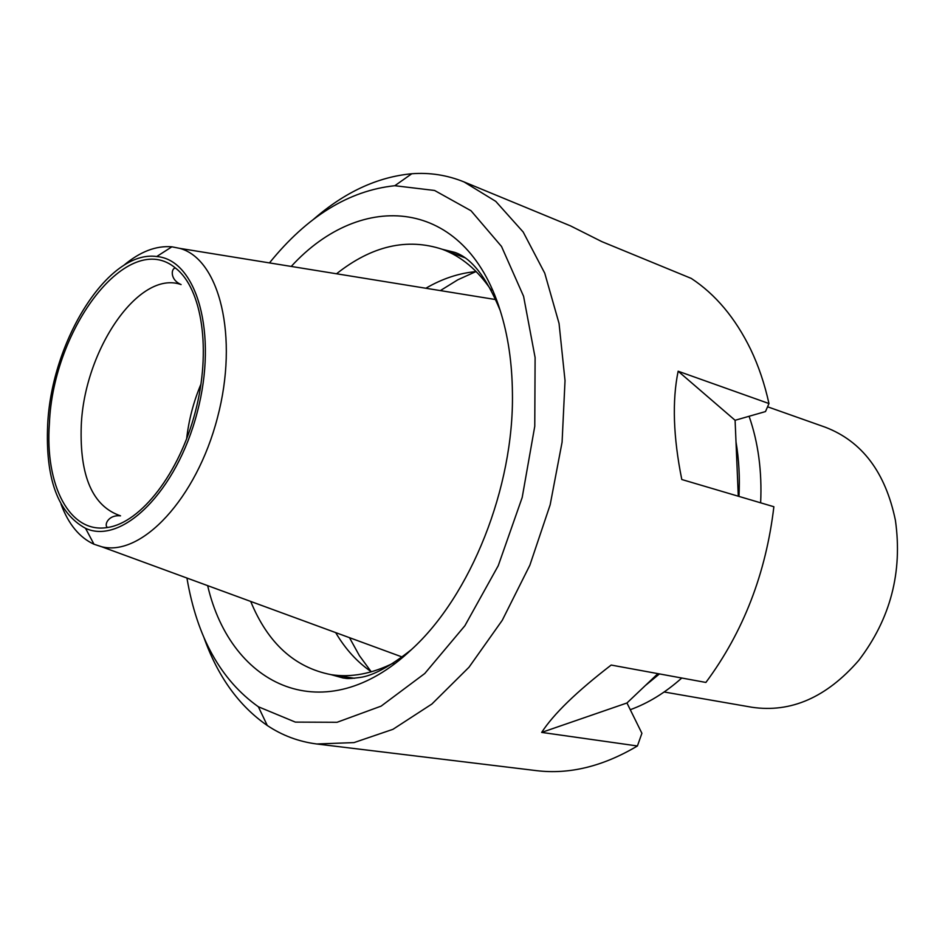 <?xml version="1.0" encoding="UTF-8"?>
<svg xmlns="http://www.w3.org/2000/svg" width="945" height="945" viewBox="0 0 945 945"><rect width="100%" height="100%" fill="white"/><g stroke="black" fill="none" stroke-linecap="round" stroke-linejoin="round"><path stroke-width="1.42" d="M49.4 423.573C44.805 485.257 69.646 534.256 107.801 527.44C140.888 522.55 179.302 473.433 195.32 411.855C211.538 350.335 202.135 288.697 175.687 268.226C128.603 228.229 53.05 327.927 49.4 423.573M201.037 383.942C193.583 401.601 188.776 419.946 186.614 438.988M61.047 504.217C68.489 524.239 79.474 537.575 93.992 544.237L101.552 546.718C141.301 557.03 196.454 498.913 217.468 417.666C238.979 336.526 219.382 258.847 179.692 248.358L171.884 246.81C155.96 245.499 139.848 251.736 123.547 265.545M47.687 424.305C45.206 478.43 57.822 513.1 85.546 528.326C121.787 545.277 176.809 491.471 197.221 412.363C218.212 333.396 196.619 259.532 156.716 256.532C108.191 249.586 51.597 340.885 47.687 424.305M664.158 691.988L751.877 707.25C790.918 713.026 826.521 697.434 858.698 660.472C890.473 618.869 902.711 572.15 895.411 520.317C885.477 472.335 862.076 441.291 825.221 427.187L767.564 406.787M186.933 578.033C196.973 637.166 220.776 680.069 258.363 706.765L295.36 722.11L337.046 722.287L381.118 706.128L424.777 673.501L464.881 625.744L498.263 565.665L522.195 497.46L534.764 426.289L535.106 357.564L523.577 296.281L501.511 246.444L471.012 210.747L434.594 190.477L394.821 185.716C348.977 190.559 307.196 216.287 269.467 262.911M203.789 637.107C217.669 676.336 238.837 705.809 267.293 725.512C282.307 735.529 298.809 741.683 316.799 743.987L354.021 742.593L392.955 729.316L431.912 704.013L469.003 667.229L502.279 620.274L529.861 565.216L550.167 504.795L562.086 442.165L565.027 380.658L559.05 323.426L544.745 273.176L523.187 232.021L495.759 201.368L463.995 181.912C447.198 175.097 429.786 172.38 411.784 173.75C377.327 176.975 344.429 192.284 313.102 219.677M316.799 743.987L536.406 770.636C569.303 774.64 602.981 766.419 637.414 745.971L641.903 733.296L626.96 702.986L657.909 673.631M738.293 496.219L735.092 420.289L765.485 411.571L768.97 403.55L678.144 371.22C672.037 400.928 673.253 437.027 681.794 479.517L773.872 506.733C765.982 573.391 743.325 631.969 705.891 682.444L611.179 665.056C576.722 691.598 553.546 714.054 541.674 732.41L626.96 702.986M463.995 181.912L570.532 225.89L601.776 241.601L691.256 278.409C715.542 294.367 735.34 318.016 750.661 349.366C758.54 365.845 764.635 383.906 768.97 403.55M291.237 266.431C361.403 189.579 464.893 196.985 500.177 310.444C508.008 335.132 512.095 362.656 512.426 393.026C514.08 487.561 470.563 596.071 411.335 649.688C324.962 731.276 231.135 687.015 207.652 585.628M349.461 637.662L359.407 655.665L371.113 671.623M371.373 671.8C357.234 662.114 345.338 649.05 335.676 632.607M425.852 288.249C442.343 278.645 459.116 273.093 476.185 271.581M475.878 271.605L457.853 279.779L440.358 290.599M637.414 745.971L541.674 732.41M678.144 371.22L735.092 420.289M645.459 685.444L659.468 673.927M738.966 496.408C739.947 477.508 738.955 459.329 736.001 441.858M630.268 709.707C648.211 703.198 665.386 692.638 681.782 678.014M760.642 502.823C762.107 471.366 758.256 442.52 749.09 416.272M175.687 268.226C171.612 267.104 168.954 279.259 181.097 284.575C138.785 269.431 84.164 350.347 81.258 425.711C79.545 476.292 92.634 506.331 120.523 515.84C107.34 514.517 103.702 526.424 107.801 527.44M250.708 601.433C267.789 643.084 294.556 667.489 331.022 674.647C351.067 677.754 372.011 673.82 393.864 662.847M491.4 290.422C477.733 270.14 461.408 256.438 442.414 249.326C407.118 237.691 371.822 245.842 336.526 273.778M85.546 528.326L93.992 544.237M156.716 256.532L171.884 246.81M101.552 546.718L402.216 657.011M179.692 248.358L495.83 299.589M258.363 706.765L267.293 725.512M394.821 185.716L411.784 173.75M500.177 310.444C486.557 277.298 471.437 257.95 454.781 252.374L442.414 249.326L464.621 257.654M354.469 678.274L331.022 674.647L343.307 678.049C346.555 678.085 344.901 679.467 360.057 677.447C373.051 675.722 390.143 666.461 411.335 649.688"/></g></svg>
